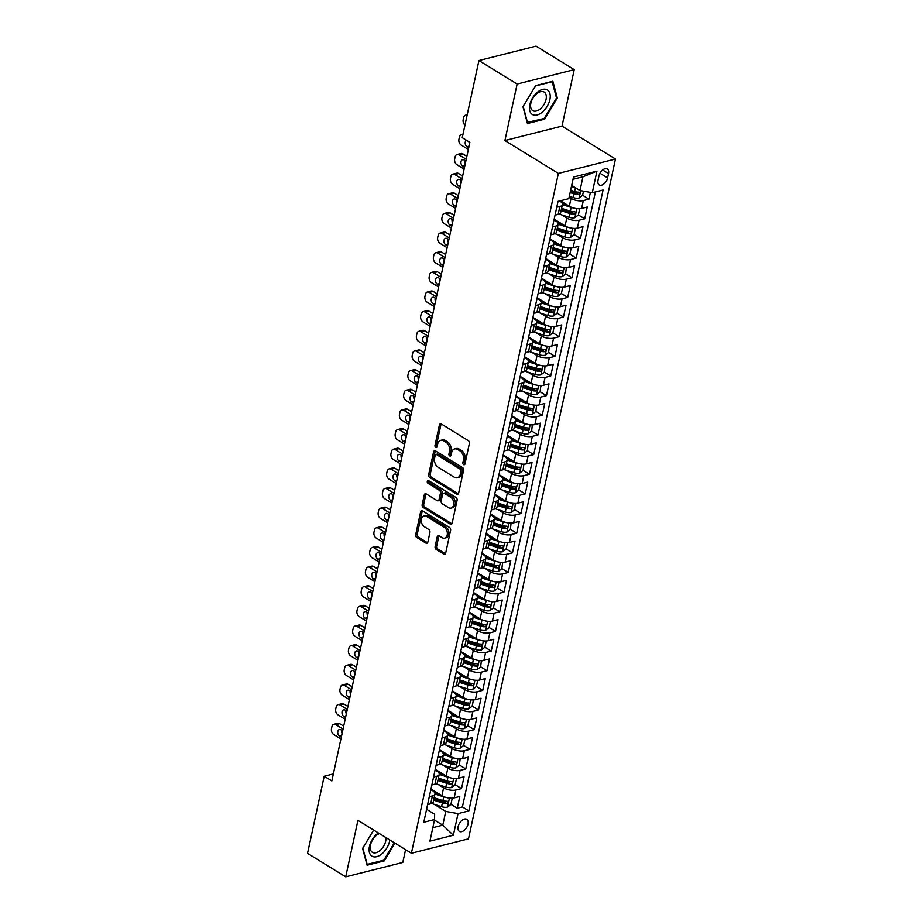 <?xml version="1.0" encoding="UTF-8"?>
<svg xmlns="http://www.w3.org/2000/svg" width="923" height="923" viewBox="0 0 923 923"><rect width="100%" height="100%" fill="white"/><g stroke="black" fill="none" stroke-linecap="round" stroke-linejoin="round"><path stroke-width="1.38" d="M463.611 464.638A1.523 1.061 -104.2 0 0 464.961 463.934L469.392 443.444A2.169 1.511 -104.2 0 0 468.307 440.594L441.321 423.992A2.169 1.511 -104.2 0 0 440.375 423.807A2.169 1.511 -104.2 0 0 439.406 424.995L434.975 445.486A1.523 1.061 -104.2 0 0 437.075 446.778L437.64 444.125A6.946 4.823 -104.2 0 1 440.744 440.34A6.946 4.823 -104.2 0 1 443.778 440.906L446.028 442.29A6.946 4.823 -104.2 0 1 449.489 451.416L448.913 454.07A1.523 1.061 -104.2 0 0 451.012 455.351L451.589 452.708A6.946 4.823 -104.2 0 1 454.681 448.913A6.946 4.823 -104.2 0 1 457.716 449.489L459.966 450.862A6.946 4.823 -104.2 0 1 463.438 459.989L462.861 462.642A1.523 1.061 -104.2 0 0 463.611 464.638M468.03 824.101A7.084 4.142 121.6 0 0 466.796 819.324A7.084 4.142 121.6 0 0 461.846 820.489A7.084 4.142 121.6 0 0 458.154 826.593A7.084 4.142 121.6 0 0 459.377 831.381A7.084 4.142 121.6 0 0 464.338 830.204A7.084 4.142 121.6 0 0 468.03 824.101M435.114 546.578A2.169 1.511 -104.2 0 0 436.198 549.427L443.767 554.088A2.169 1.511 -104.2 0 0 444.713 554.261A2.169 1.511 -104.2 0 0 445.682 553.085L450.609 530.321A2.169 1.511 -104.2 0 0 449.524 527.471L422.538 510.869A2.169 1.511 -104.2 0 0 421.58 510.696A2.169 1.511 -104.2 0 0 420.623 511.873L415.696 534.636A2.169 1.511 -104.2 0 0 416.781 537.486L425.93 543.116A2.169 1.511 -104.2 0 0 426.876 543.289A2.169 1.511 -104.2 0 0 427.845 542.113L429.945 532.363A2.169 1.511 -104.2 0 0 428.86 529.514L424.326 526.721A5.815 4.038 -104.2 0 1 421.28 520.791A5.815 4.038 -104.2 0 1 424.026 515.934A5.815 4.038 -104.2 0 1 426.564 516.407L444.332 527.345A5.815 4.038 -104.2 0 1 447.367 533.275A5.815 4.038 -104.2 0 1 444.632 538.132A5.815 4.038 -104.2 0 1 442.094 537.659L439.14 535.836A2.169 1.511 -104.2 0 0 438.183 535.663A2.169 1.511 -104.2 0 0 437.214 536.84L435.114 546.578L436.66 546.197A2.169 1.511 -104.2 0 0 437.744 549.047L445.313 553.696A2.169 1.511 -104.2 0 0 445.405 553.754M357.928 820.362L345.71 876.85L307.532 853.36L324.204 776.243L331.842 780.939L469.899 142.373L462.261 137.677L478.933 60.549L517.122 84.051L504.916 140.538L558.369 173.42L411.393 853.256L357.928 820.362M456.735 494.105A2.169 1.511 -104.2 0 0 457.681 494.29A2.169 1.511 -104.2 0 0 458.65 493.101L463.577 470.349A2.169 1.511 -104.2 0 0 462.492 467.5L435.506 450.897A2.169 1.511 -104.2 0 0 434.548 450.712A2.169 1.511 -104.2 0 0 433.591 451.901L428.664 474.653A2.169 1.511 -104.2 0 0 429.749 477.503L456.735 494.105L458.281 493.724A2.169 1.511 -104.2 0 0 458.373 493.77M457.093 500.335L452.166 523.099A2.169 1.511 -104.2 0 1 451.197 524.276A2.169 1.511 -104.2 0 1 450.251 524.102L423.265 507.5A2.169 1.511 -104.2 0 1 422.18 504.65L424.292 494.901A2.169 1.511 -104.2 0 1 425.249 493.724A2.169 1.511 -104.2 0 1 426.207 493.897L437.144 500.635A2.169 1.511 -104.2 0 0 438.102 500.808A2.169 1.511 -104.2 0 0 439.06 499.631L440.456 493.17A2.169 1.511 -104.2 0 0 439.383 490.321L427.984 483.306A1.523 1.061 -104.2 0 1 428.572 480.606L456.008 497.485A2.169 1.511 -104.2 0 1 457.093 500.335M450.92 804.348L457.254 808.248L459.804 796.468L454.174 797.887L455.87 790.019A8.849 3.692 -167.8 0 1 443.594 787.827L438.437 784.654M455.166 784.7L461.5 788.6L464.05 776.82L458.419 778.239L460.116 770.37A8.849 3.692 -167.8 0 1 447.84 768.178L442.694 765.005M459.412 765.052L465.757 768.951L468.307 757.172L462.665 758.591L464.373 750.734A8.849 3.692 -167.8 0 1 452.085 748.53L446.94 745.357M463.658 745.403L470.003 749.303L472.553 737.523L466.923 738.942L468.619 731.085A8.849 3.692 -167.8 0 1 456.331 728.882L451.185 725.709M467.915 725.755L474.249 729.655L476.799 717.875L471.168 719.294L472.864 711.437A8.849 3.692 -167.8 0 1 460.577 709.233L455.431 706.06M472.161 706.107L478.495 710.006L481.045 698.226L475.414 699.646L477.11 691.789A8.849 3.692 -167.8 0 1 464.834 689.585L459.677 686.412M476.406 686.458L482.741 690.358L485.29 678.578L479.66 679.997L481.356 672.14A8.849 3.692 -167.8 0 1 469.08 669.936L463.934 666.764M480.652 666.81L486.998 670.709L489.548 658.93L483.906 660.349L485.613 652.492A8.849 3.692 -167.8 0 1 473.326 650.288L468.18 647.115M484.898 647.161L491.244 651.061L493.793 639.281L488.163 640.7L489.859 632.843A8.849 3.692 -167.8 0 1 477.572 630.64L472.426 627.467M489.155 627.513L495.489 631.413L498.039 619.633L492.409 621.052L494.105 613.195A8.849 3.692 -167.8 0 1 481.818 610.991L476.672 607.819M493.401 607.865L499.735 611.764L502.285 599.985L496.655 601.404L498.351 593.547A8.849 3.692 -167.8 0 1 486.075 591.343L480.918 588.17M497.647 588.216L503.981 592.116L506.531 580.336L500.901 581.755L502.597 573.898A8.849 3.692 -167.8 0 1 490.321 571.695L485.175 568.522M501.893 568.58L508.238 572.479L510.788 560.688L505.146 562.107L506.854 554.25A8.849 3.692 -167.8 0 1 494.566 552.046L489.421 548.873M506.139 548.931L512.484 552.831L515.034 541.04L509.404 542.459L511.1 534.602A8.849 3.692 -167.8 0 1 498.812 532.398L493.667 529.225M510.396 529.283L516.73 533.182L519.28 521.391L513.649 522.81L515.346 514.953A8.849 3.692 -167.8 0 1 503.058 512.75L497.912 509.577M514.642 509.634L520.976 513.534L523.526 501.743L517.895 503.162L519.591 495.305A8.849 3.692 -167.8 0 1 507.315 493.101L502.158 489.928M518.888 489.986L525.222 493.886L527.771 482.094L522.141 483.514L523.837 475.657A8.849 3.692 -167.8 0 1 511.561 473.453L506.404 470.28M523.133 470.338L529.479 474.237L532.029 462.446L526.387 463.865L528.094 456.008A8.849 3.692 -167.8 0 1 515.807 453.804L510.661 450.632M527.379 450.689L533.725 454.589L536.275 442.798L530.644 444.217L532.34 436.36A8.849 3.692 -167.8 0 1 520.053 434.156L514.907 430.983M531.636 431.041L537.971 434.941L540.52 423.149L534.89 424.568L536.586 416.711A8.849 3.692 -167.8 0 1 524.299 414.508L519.153 411.335M535.882 411.393L542.216 415.292L544.766 403.501L539.136 404.92L540.832 397.063A8.849 3.692 -167.8 0 1 528.556 394.859L523.399 391.687M540.128 391.744L546.462 395.644L549.012 383.853L543.382 385.272L545.078 377.415A8.849 3.692 -167.8 0 1 532.802 375.211L527.644 372.038M544.374 372.096L550.719 375.996L553.269 364.204L547.627 365.623L549.335 357.766A8.849 3.692 -167.8 0 1 537.048 355.563L531.902 352.39M548.62 352.448L554.965 356.347L557.515 344.556L551.885 345.975L553.581 338.118A8.849 3.692 -167.8 0 1 541.293 335.914L536.148 332.741M552.877 332.799L559.211 336.699L561.761 324.908L556.131 326.327L557.827 318.47A8.849 3.692 -167.8 0 1 545.539 316.266L540.393 313.093M557.123 313.151L563.457 317.05L566.007 305.259L560.376 306.678L562.072 298.821A8.849 3.692 -167.8 0 1 549.796 296.618L544.639 293.445M561.369 293.502L567.703 297.402L570.252 285.611L564.622 287.03L566.318 279.173A8.849 3.692 -167.8 0 1 554.042 276.969L548.885 273.808M565.614 273.854L571.96 277.754L574.51 265.962L568.868 267.382L570.576 259.525A8.849 3.692 -167.8 0 1 558.288 257.321L553.142 254.16M569.86 254.206L576.206 258.105L578.756 246.314L573.125 247.733L574.821 239.876A8.849 3.692 -167.8 0 1 562.534 237.673L557.388 234.511M574.118 234.557L580.452 238.457L583.001 226.666L577.371 228.085L579.067 220.228A8.849 3.692 -167.8 0 1 566.78 218.024L561.634 214.863M578.363 214.909L584.697 218.809L587.247 207.017L581.617 208.436A8.849 3.692 -167.8 0 1 569.329 206.233L560.446 200.764M454.174 797.887A8.849 3.692 12.2 0 1 441.886 795.684L430.983 788.969M458.419 778.239A8.849 3.692 12.2 0 1 446.144 776.035L435.229 769.321M462.665 758.591A8.849 3.692 12.2 0 1 450.389 756.387L439.475 749.672M466.923 738.942A8.849 3.692 12.2 0 1 454.635 736.739L443.721 730.024M471.168 719.294A8.849 3.692 12.2 0 1 458.881 717.09L447.967 710.375M475.414 699.646A8.849 3.692 12.2 0 1 463.127 697.442L452.224 690.727M479.66 679.997A8.849 3.692 12.2 0 1 467.384 677.794L456.47 671.079M483.906 660.349A8.849 3.692 12.2 0 1 471.63 658.145L460.715 651.43M488.163 640.7A8.849 3.692 12.2 0 1 475.876 638.497L464.961 631.782M492.409 621.052A8.849 3.692 12.2 0 1 480.122 618.848L469.207 612.134M496.655 601.404A8.849 3.692 12.2 0 1 484.367 599.2L473.464 592.485M500.901 581.755A8.849 3.692 12.2 0 1 488.625 579.552L477.71 572.837M505.146 562.107A8.849 3.692 12.2 0 1 492.87 559.903L481.956 553.189M509.404 542.459A8.849 3.692 12.2 0 1 497.116 540.255L486.202 533.54M513.649 522.81A8.849 3.692 12.2 0 1 501.362 520.607L490.448 513.892M517.895 503.162A8.849 3.692 12.2 0 1 505.608 500.958L494.705 494.243M522.141 483.514A8.849 3.692 12.2 0 1 509.865 481.31L498.951 474.595M526.387 463.865A8.849 3.692 12.2 0 1 514.111 461.662L503.197 454.947M530.644 444.217A8.849 3.692 12.2 0 1 518.357 442.013L507.442 435.298M534.89 424.568A8.849 3.692 12.2 0 1 522.603 422.365L511.688 415.65M539.136 404.92A8.849 3.692 12.2 0 1 526.848 402.716L515.945 396.002M543.382 385.272A8.849 3.692 12.2 0 1 531.106 383.068L520.191 376.353M547.627 365.623A8.849 3.692 12.2 0 1 535.352 363.42L524.437 356.705M551.885 345.975A8.849 3.692 12.2 0 1 539.597 343.771L528.683 337.057M556.131 326.327A8.849 3.692 12.2 0 1 543.843 324.123L532.929 317.408M560.376 306.678A8.849 3.692 12.2 0 1 548.089 304.475L537.186 297.76M564.622 287.03A8.849 3.692 12.2 0 1 552.346 284.826L541.432 278.111M568.868 267.382A8.849 3.692 12.2 0 1 556.592 265.178L545.678 258.463M573.125 247.733A8.849 3.692 12.2 0 1 560.838 245.53L549.923 238.815M577.371 228.085A8.849 3.692 12.2 0 1 565.084 225.881L554.169 219.178M598.958 176.005L598.023 180.331A6.853 4.015 121.6 0 0 599.212 184.958A6.853 4.015 121.6 0 0 604.023 183.827A6.853 4.015 121.6 0 0 607.599 177.908L608.534 173.593A6.853 4.015 121.6 0 0 607.334 168.955A6.853 4.015 121.6 0 0 602.534 170.086A6.853 4.015 121.6 0 0 598.958 176.005M558.369 173.42L615.468 159.021L468.492 838.845L411.393 853.256M457.254 808.248L462.423 806.944L468.838 810.89L603.077 190.011L592.278 192.734L580.002 190.53L571.683 185.419M468.838 810.89L458.039 813.625L453.366 835.234L429.91 841.153L434.583 819.532L423.784 822.266L558.023 201.376L568.822 198.653L573.495 177.043L596.95 171.124L592.278 192.734M430.845 789.615L432.483 790.63A8.849 3.692 -167.8 0 1 434.952 794.057A8.849 3.692 -167.8 0 1 432.414 795.938L429.299 796.722M435.091 769.967L436.729 770.982A8.849 3.692 -167.8 0 1 439.21 774.409A8.849 3.692 -167.8 0 1 436.66 776.289L433.545 777.074M439.336 750.318L440.975 751.334A8.849 3.692 -167.8 0 1 443.455 754.76A8.849 3.692 -167.8 0 1 440.917 756.641L437.802 757.425M443.582 730.67L445.221 731.685A8.849 3.692 -167.8 0 1 447.701 735.112A8.849 3.692 -167.8 0 1 445.163 736.992L442.048 737.777M447.828 711.022L449.466 712.037A8.849 3.692 -167.8 0 1 451.947 715.463A8.849 3.692 -167.8 0 1 449.409 717.344L446.294 718.129M452.074 691.373L453.724 692.388A8.849 3.692 -167.8 0 1 456.193 695.815A8.849 3.692 -167.8 0 1 453.654 697.696L450.539 698.492M456.331 671.725L457.97 672.74A8.849 3.692 -167.8 0 1 460.45 676.167A8.849 3.692 -167.8 0 1 457.9 678.047L454.785 678.843M460.577 652.076L462.215 653.092A8.849 3.692 -167.8 0 1 464.696 656.518A8.849 3.692 -167.8 0 1 462.158 658.399L459.043 659.195M464.823 632.428L466.461 633.443A8.849 3.692 -167.8 0 1 468.942 636.87A8.849 3.692 -167.8 0 1 466.403 638.751L463.288 639.547M469.069 612.78L470.707 613.795A8.849 3.692 -167.8 0 1 473.187 617.222A8.849 3.692 -167.8 0 1 470.649 619.102L467.534 619.898M473.314 593.131L474.964 594.147A8.849 3.692 -167.8 0 1 477.433 597.573A8.849 3.692 -167.8 0 1 474.895 599.465L471.78 600.25M477.572 573.483L479.21 574.498A8.849 3.692 -167.8 0 1 481.691 577.925A8.849 3.692 -167.8 0 1 479.141 579.817L476.026 580.602M481.818 553.835L483.456 554.85A8.849 3.692 -167.8 0 1 485.936 558.277A8.849 3.692 -167.8 0 1 483.398 560.169L480.283 560.953M486.063 534.186L487.702 535.202A8.849 3.692 -167.8 0 1 490.182 538.628A8.849 3.692 -167.8 0 1 487.644 540.52L484.529 541.305M490.309 514.538L491.947 515.553A8.849 3.692 -167.8 0 1 494.428 518.98A8.849 3.692 -167.8 0 1 491.89 520.872L488.775 521.657M494.555 494.89L496.205 495.905A8.849 3.692 -167.8 0 1 498.674 499.331A8.849 3.692 -167.8 0 1 496.136 501.224L493.02 502.008M498.812 475.241L500.451 476.256A8.849 3.692 -167.8 0 1 502.931 479.683A8.849 3.692 -167.8 0 1 500.381 481.575L497.266 482.36M503.058 455.593L504.696 456.608A8.849 3.692 -167.8 0 1 507.177 460.035A8.849 3.692 -167.8 0 1 504.639 461.927L501.524 462.711M507.304 435.944L508.942 436.96A8.849 3.692 -167.8 0 1 511.423 440.386A8.849 3.692 -167.8 0 1 508.885 442.279L505.769 443.063M511.55 416.296L513.188 417.311A8.849 3.692 -167.8 0 1 515.669 420.738A8.849 3.692 -167.8 0 1 513.13 422.63L510.015 423.415M515.795 396.648L517.445 397.663A8.849 3.692 -167.8 0 1 519.914 401.09A8.849 3.692 -167.8 0 1 517.376 402.982L514.261 403.766M520.053 377.011L521.691 378.015A8.849 3.692 -167.8 0 1 524.16 381.441A8.849 3.692 -167.8 0 1 521.622 383.333L518.507 384.118M524.299 357.363L525.937 358.366A8.849 3.692 -167.8 0 1 528.418 361.793A8.849 3.692 -167.8 0 1 525.879 363.685L522.764 364.47M528.544 337.714L530.183 338.718A8.849 3.692 -167.8 0 1 532.663 342.145A8.849 3.692 -167.8 0 1 530.125 344.037L527.01 344.821M532.79 318.066L534.429 319.07A8.849 3.692 -167.8 0 1 536.909 322.496A8.849 3.692 -167.8 0 1 534.371 324.388L531.256 325.173M537.036 298.417L538.686 299.421A8.849 3.692 -167.8 0 1 541.155 302.848A8.849 3.692 -167.8 0 1 538.617 304.74L535.502 305.525M541.293 278.769L542.932 279.773A8.849 3.692 -167.8 0 1 545.401 283.199A8.849 3.692 -167.8 0 1 542.862 285.092L539.747 285.876M545.539 259.121L547.177 260.124A8.849 3.692 -167.8 0 1 549.658 263.551A8.849 3.692 -167.8 0 1 547.12 265.443L544.005 266.228M549.785 239.472L551.423 240.476A8.849 3.692 -167.8 0 1 553.904 243.903A8.849 3.692 -167.8 0 1 551.366 245.795L548.25 246.579M554.031 219.824L555.669 220.828A8.849 3.692 -167.8 0 1 558.15 224.254A8.849 3.692 -167.8 0 1 555.611 226.147L552.496 226.931M582.609 195.261L588.943 199.16L583.313 200.579A8.849 3.692 -167.8 0 1 571.037 198.376L569.133 197.21M559.603 200.983L559.926 201.179A8.849 3.692 -167.8 0 1 562.395 204.606A8.849 3.692 -167.8 0 1 559.857 206.498L556.742 207.283M573.275 207.929A5.861 2.446 -167.8 0 1 571.152 207.421L562.407 204.594L560.699 212.463A8.849 3.692 -167.8 0 1 558.161 214.355L555.046 215.14M427.603 804.591L430.718 803.806A8.849 3.692 12.2 0 0 433.256 801.914L434.952 794.057L443.709 796.872A5.861 2.446 -167.8 0 0 445.832 797.368M431.849 784.942L434.964 784.158A8.849 3.692 12.2 0 0 437.502 782.266L439.21 774.409L447.955 777.224A5.861 2.446 -167.8 0 0 450.078 777.72M436.094 765.294L439.21 764.509A8.849 3.692 12.2 0 0 441.748 762.617L443.455 754.76M440.352 745.646L443.455 744.861A8.849 3.692 12.2 0 0 446.005 742.969L447.701 735.112L456.458 737.927A5.861 2.446 -167.8 0 0 458.581 738.423M444.598 725.997L447.713 725.213A8.849 3.692 12.2 0 0 450.251 723.32L451.947 715.463L460.704 718.279A5.861 2.446 -167.8 0 0 462.827 718.775M448.843 706.349L451.958 705.564A8.849 3.692 12.2 0 0 454.497 703.672L456.193 695.815L464.95 698.63A5.861 2.446 -167.8 0 0 467.073 699.126M453.089 686.7L456.204 685.916A8.849 3.692 12.2 0 0 458.743 684.024L460.45 676.167L469.196 678.982A5.861 2.446 -167.8 0 0 471.318 679.478M457.335 667.052L460.45 666.268A8.849 3.692 12.2 0 0 462.988 664.375L464.696 656.518M461.592 647.404L464.696 646.619A8.849 3.692 12.2 0 0 467.246 644.727L468.942 636.87L477.699 639.685A5.861 2.446 -167.8 0 0 479.822 640.181M465.838 627.755L468.953 626.971A8.849 3.692 12.2 0 0 471.491 625.079L473.187 617.222L481.944 620.037A5.861 2.446 -167.8 0 0 484.067 620.533M470.084 608.107L473.199 607.322A8.849 3.692 12.2 0 0 475.737 605.43L477.433 597.573L486.19 600.388A5.861 2.446 -167.8 0 0 488.313 600.885M474.33 588.459L477.445 587.674A8.849 3.692 12.2 0 0 479.983 585.782L481.691 577.925L490.436 580.74A5.861 2.446 -167.8 0 0 492.559 581.236M478.576 568.81L481.691 568.026A8.849 3.692 12.2 0 0 484.229 566.134L485.936 558.277M482.833 549.162L485.936 548.377A8.849 3.692 12.2 0 0 488.486 546.485L490.182 538.628L498.939 541.443A5.861 2.446 -167.8 0 0 501.062 541.939M487.079 529.514L490.194 528.729A8.849 3.692 12.2 0 0 492.732 526.837L494.428 518.98L503.185 521.795A5.861 2.446 -167.8 0 0 505.308 522.291M491.324 509.865L494.44 509.081A8.849 3.692 12.2 0 0 496.978 507.189L498.674 499.331M495.57 490.217L498.685 489.432A8.849 3.692 12.2 0 0 501.224 487.54L502.931 479.683L511.677 482.498A5.861 2.446 -167.8 0 0 513.799 482.994M499.816 470.568L502.931 469.784A8.849 3.692 12.2 0 0 505.469 467.892L507.177 460.035M504.073 450.92L507.177 450.136A8.849 3.692 12.2 0 0 509.727 448.243L511.423 440.386L520.18 443.202A5.861 2.446 -167.8 0 0 522.303 443.698M508.319 431.272L511.434 430.487A8.849 3.692 12.2 0 0 513.973 428.595L515.669 420.738L524.426 423.553A5.861 2.446 -167.8 0 0 526.548 424.061M512.565 411.623L515.68 410.839A8.849 3.692 12.2 0 0 518.218 408.947L519.914 401.09L528.671 403.905A5.861 2.446 -167.8 0 0 530.794 404.412M516.811 391.975L519.926 391.19A8.849 3.692 12.2 0 0 522.464 389.298L524.16 381.441L532.917 384.256A5.861 2.446 -167.8 0 0 535.04 384.764M521.057 372.327L524.172 371.542A8.849 3.692 12.2 0 0 526.71 369.65L528.418 361.793M525.314 352.678L528.418 351.894A8.849 3.692 12.2 0 0 530.967 350.002L532.663 342.145L541.42 344.96A5.861 2.446 -167.8 0 0 543.543 345.467M529.56 333.03L532.675 332.245A8.849 3.692 12.2 0 0 535.213 330.353L536.909 322.496L545.666 325.311A5.861 2.446 -167.8 0 0 547.789 325.819M533.806 313.382L536.921 312.597A8.849 3.692 12.2 0 0 539.459 310.705L541.155 302.848L549.912 305.663A5.861 2.446 -167.8 0 0 552.035 306.171M538.051 293.733L541.166 292.949A8.849 3.692 12.2 0 0 543.705 291.057L545.401 283.199M542.297 274.085L545.412 273.3A8.849 3.692 12.2 0 0 547.95 271.408L549.658 263.551M546.554 254.436L549.658 253.652A8.849 3.692 12.2 0 0 552.208 251.76L553.904 243.903L562.661 246.718A5.861 2.446 -167.8 0 0 564.784 247.226M550.8 234.788L553.915 234.004A8.849 3.692 12.2 0 0 556.454 232.111L558.15 224.254L566.907 227.07A5.861 2.446 -167.8 0 0 569.029 227.577M584.697 218.809L579.067 220.228M580.452 238.457L574.821 239.876M576.206 258.105L570.576 259.525M571.96 277.754L566.318 279.173M567.703 297.402L562.072 298.821M563.457 317.05L557.827 318.47M559.211 336.699L553.581 338.118M554.965 356.347L549.335 357.766M550.719 375.996L545.078 377.415M546.462 395.644L540.832 397.063M542.216 415.292L536.586 416.711M537.971 434.941L532.34 436.36M533.725 454.589L528.094 456.008M529.479 474.237L523.837 475.657M525.222 493.886L519.591 495.305M520.976 513.534L515.346 514.953M516.73 533.182L511.1 534.602M512.484 552.831L506.854 554.25M508.238 572.479L502.597 573.898M503.981 592.116L498.351 593.547M499.735 611.764L494.105 613.195M495.489 631.413L489.859 632.843M491.244 651.061L485.613 652.492M486.998 670.709L481.356 672.14M482.741 690.358L477.11 691.789M478.495 710.006L472.864 711.437M474.249 729.655L468.619 731.085M470.003 749.303L464.373 750.734M465.757 768.951L460.116 770.37M461.5 788.6L455.87 790.019M462.423 806.944L595.393 191.949M588.943 199.16L590.408 192.399M434.468 820.062L442.786 825.174L445.763 811.421L434.191 804.302M580.002 190.53L582.967 176.778L573.01 179.293M504.916 140.538L562.015 126.128L574.221 69.64L517.122 84.051M574.221 69.64L536.032 46.15L478.933 60.549M345.71 876.85L402.809 862.451L405.578 849.679M562.015 126.128L615.468 159.021M333.353 773.924L324.204 776.243M432.818 827.689L442.786 825.174L453.366 835.234M426.588 809.263L434.641 814.224L434.583 819.532M445.763 811.421L458.039 813.625M582.967 176.778L596.95 171.124M522.96 106.722L527.46 123.52L544.651 119.182L557.342 98.046L552.854 81.259L535.652 85.597L522.96 106.722M373.653 830.031L362.589 848.445L367.089 865.232L384.28 860.894L394.952 843.137M556.361 97.446L557.342 98.046M543.705 118.594L544.651 119.182M383.333 860.317L384.28 860.894M464.927 464.061A1.523 1.061 -104.2 0 1 464.407 462.25L464.973 459.596A6.946 4.823 -104.2 0 0 461.512 450.482L459.966 450.862M454.681 448.913L456.227 448.532A6.946 4.823 -104.2 0 1 459.262 449.097L461.512 450.482M440.744 440.34L442.29 439.948A6.946 4.823 -104.2 0 1 445.324 440.513L447.563 441.898A6.946 4.823 -104.2 0 1 451.035 451.024L450.459 453.678A1.523 1.061 -104.2 0 0 450.978 455.489M441.217 423.934A2.169 1.511 -104.2 0 0 440.94 424.603L436.51 445.094A1.523 1.061 -104.2 0 0 437.041 446.905M435.402 450.839A2.169 1.511 -104.2 0 0 435.125 451.509L430.21 474.272A2.169 1.511 -104.2 0 0 431.295 477.122L458.281 493.724M461.015 471.18A1.523 1.061 -104.2 0 0 460.254 469.184L436.567 454.612A1.523 1.061 -104.2 0 0 435.229 455.316L434.618 458.108A6.946 4.823 -104.2 0 0 438.079 467.234L454.278 477.191A6.946 4.823 -104.2 0 0 457.312 477.756A6.946 4.823 -104.2 0 0 460.404 473.972L461.015 471.18L462.561 470.788A1.523 1.061 -104.2 0 0 461.8 468.792L460.254 469.184M435.898 454.485L437.444 454.093A1.523 1.061 -104.2 0 1 438.113 454.22L461.8 468.792M457.312 477.756L458.858 477.376A6.946 4.823 -104.2 0 0 461.95 473.58L460.404 473.972M462.561 470.788L461.95 473.58M426.103 493.84A2.169 1.511 -104.2 0 0 425.826 494.52L423.726 504.258A2.169 1.511 -104.2 0 0 424.811 507.108L451.797 523.71A2.169 1.511 -104.2 0 0 451.889 523.768M438.102 500.808L439.636 500.416A2.169 1.511 -104.2 0 0 440.606 499.239L442.002 492.778A2.169 1.511 -104.2 0 0 440.917 489.928L429.53 482.914L427.984 483.306M428.814 480.756A1.523 1.061 -104.2 0 0 429.53 482.914M448.509 507.615A5.815 4.038 -104.2 0 0 451.047 508.1A5.815 4.038 -104.2 0 0 453.781 503.243A5.815 4.038 -104.2 0 0 450.736 497.301L444.482 493.447A2.169 1.511 -104.2 0 0 443.525 493.274A2.169 1.511 -104.2 0 0 442.555 494.463L441.159 500.924A2.169 1.511 -104.2 0 0 442.244 503.773L448.509 507.615M451.047 508.1L452.582 507.708A5.815 4.038 -104.2 0 0 455.327 502.85A5.815 4.038 -104.2 0 0 452.282 496.909L450.736 497.301M443.525 493.274L445.071 492.882A2.169 1.511 -104.2 0 1 446.017 493.067L452.282 496.909M439.036 535.778A2.169 1.511 -104.2 0 0 438.76 536.448L436.66 546.197M444.632 538.132L446.178 537.74A5.815 4.038 -104.2 0 0 448.913 532.883A5.815 4.038 -104.2 0 0 445.867 526.952L444.332 527.345M424.026 515.934L425.572 515.542A5.815 4.038 -104.2 0 1 428.099 516.015L445.867 526.952M422.434 510.811A2.169 1.511 -104.2 0 0 422.157 511.492L417.242 534.244A2.169 1.511 -104.2 0 0 418.327 537.094L427.464 542.724A2.169 1.511 -104.2 0 0 427.568 542.782M575.617 187.842A5.861 2.446 -167.8 0 1 575.398 187.773L571.452 186.504M583.498 191.165L582.598 195.33L579.079 198.064A5.861 2.446 -167.8 0 1 573.275 197.603L569.329 196.322M570.137 192.584L574.083 193.865A5.861 2.446 12.2 0 0 578.548 194.511C580.152 193.576 580.325 192.792 579.056 192.157A5.861 2.446 -167.8 0 1 574.591 191.511L570.645 190.23M578.548 194.511L576.344 193.161A2.988 1.246 -167.8 0 1 574.983 192.861L570.391 191.384M467.096 115.34A4.43 3.069 -104.2 0 0 465.584 115.19A4.43 3.069 -104.2 0 0 463.611 117.602L463.184 119.575A4.43 3.069 -104.2 0 0 464.984 125.09M549.877 99.672A14.376 8.422 121.6 0 0 542.609 89.427A14.376 8.422 121.6 0 0 529.814 104.726A14.376 8.422 121.6 0 0 537.082 114.971A14.376 8.422 121.6 0 0 549.877 99.672M546.047 99.43A10.891 6.38 121.6 0 0 544.155 92.069A10.891 6.38 121.6 0 0 536.54 93.869A10.891 6.38 121.6 0 0 530.863 103.261A10.891 6.38 121.6 0 0 532.744 110.622A10.891 6.38 121.6 0 0 540.37 108.822A10.891 6.38 121.6 0 0 546.047 99.43M527.541 122.667L523.191 106.399L535.49 85.931L552.15 81.732L556.511 98L544.201 118.467L527.171 122.436M378.395 832.95A14.376 8.422 121.6 0 0 369.685 845.48A14.376 8.422 121.6 0 0 372.073 856.244A14.376 8.422 121.6 0 0 382.676 853.21A14.376 8.422 121.6 0 0 389.76 839.942M379.468 833.607A10.891 6.38 121.6 0 0 371.15 842.78A10.891 6.38 121.6 0 0 372.384 852.333A10.891 6.38 121.6 0 0 372.477 852.39A10.891 6.38 121.6 0 0 381.534 849.056A10.891 6.38 121.6 0 0 385.906 837.576M394.317 842.745L383.841 860.19L367.181 864.39L362.82 848.122L373.677 830.054M566.953 204.779L562.119 203.21M579.079 208.748L579.621 209.083L578.352 214.978L574.833 217.713A5.861 2.446 -167.8 0 1 569.029 217.251L559.107 214.044M468.365 149.468L461.142 145.026A4.43 3.069 -104.2 0 1 458.939 139.223L459.366 137.25A4.43 3.069 -104.2 0 1 461.338 134.839L462.965 134.435M579.621 209.083L578.883 208.748M469.034 141.83A3.542 2.457 -104.2 0 0 469.53 144.092M561.08 210.686L569.837 213.513A5.861 2.446 12.2 0 0 574.291 214.159C575.906 213.225 576.079 212.44 574.81 211.805A5.861 2.446 -167.8 0 1 570.345 211.159L561.599 208.333M574.291 214.159L572.098 212.809A2.988 1.246 -167.8 0 1 570.737 212.509L561.346 209.475M466.427 140.227A3.542 2.457 -104.2 0 0 465.192 143.342A3.542 2.457 -104.2 0 0 467.026 146.642L468.746 147.703M462.85 134.989A4.43 3.069 -104.2 0 0 461.338 134.839M562.707 224.427L557.873 222.858M466.876 156.345L462.885 153.876A4.43 3.069 75.8 0 0 460.946 153.518L457.093 154.487A4.43 3.069 -104.2 0 0 455.12 156.898L454.693 158.871A4.43 3.069 -104.2 0 0 456.897 164.675L464.119 169.117M457.093 154.487A4.43 3.069 -104.2 0 1 459.019 154.856L466.242 159.298M574.833 228.396L575.375 228.731L574.094 234.615L570.587 237.361A5.861 2.446 -167.8 0 1 564.784 236.899L554.861 233.692M575.375 228.731L574.637 228.396M464.915 160.487A3.542 2.457 -104.2 0 0 465.284 163.74M556.834 230.335L565.591 233.161A5.861 2.446 12.2 0 0 570.045 233.807C571.66 232.873 571.822 232.088 570.552 231.454A5.861 2.446 -167.8 0 1 566.099 230.808L557.342 227.981M570.045 233.807L567.853 232.458A2.988 1.246 -167.8 0 1 566.491 232.158L557.1 229.123M465.861 161.064L464.142 160.002A3.542 2.457 -104.2 0 0 462.596 159.714A3.542 2.457 -104.2 0 0 460.923 162.679A3.542 2.457 -104.2 0 0 462.781 166.29L464.5 167.351M558.461 244.076L553.627 242.507M462.631 175.993L458.627 173.524A4.43 3.069 75.8 0 0 456.7 173.166L452.847 174.135A4.43 3.069 -104.2 0 0 450.874 176.547L450.447 178.52A4.43 3.069 -104.2 0 0 452.651 184.323L459.873 188.765M452.847 174.135A4.43 3.069 -104.2 0 1 454.774 174.505L461.996 178.947M570.587 248.045L571.129 248.379L569.849 254.263L566.341 257.009A5.861 2.446 -167.8 0 1 560.538 256.548L550.616 253.34M571.129 248.379L570.379 248.045M460.669 180.135A3.542 2.457 -104.2 0 0 461.039 183.389M552.589 249.983L561.346 252.81A5.861 2.446 12.2 0 0 565.799 253.456C567.414 252.521 567.576 251.737 566.307 251.102A5.861 2.446 -167.8 0 1 561.853 250.456L553.096 247.629M565.799 253.456L563.607 252.106A2.988 1.246 -167.8 0 1 562.245 251.806L552.854 248.772M461.615 180.712L459.885 179.65A3.542 2.457 -104.2 0 0 458.35 179.362A3.542 2.457 -104.2 0 0 456.677 182.327A3.542 2.457 -104.2 0 0 458.535 185.938L460.254 187M560.526 266.874A5.861 2.446 -167.8 0 1 558.403 266.366L549.658 263.54M554.215 263.724L549.37 262.155M458.385 195.641L454.381 193.172A4.43 3.069 75.8 0 0 452.455 192.815L448.59 193.784A4.43 3.069 -104.2 0 0 446.617 196.195L446.201 198.168A4.43 3.069 -104.2 0 0 448.405 203.971L455.627 208.413M448.59 193.784A4.43 3.069 -104.2 0 1 450.528 194.153L457.75 198.595M566.341 267.693L565.603 273.912L562.095 276.658A5.861 2.446 -167.8 0 1 556.281 276.196L546.358 272.989M566.872 268.028L566.134 267.693M456.424 199.783A3.542 2.457 -104.2 0 0 456.781 203.037M548.343 269.631L557.088 272.458A5.861 2.446 12.2 0 0 561.553 273.104C563.157 272.17 563.33 271.385 562.061 270.751A5.861 2.446 -167.8 0 1 557.607 270.104L548.85 267.278M561.553 273.104L559.35 271.754A2.988 1.246 -167.8 0 1 557.988 271.454L548.597 268.42M457.37 200.36L455.639 199.299A3.542 2.457 -104.2 0 0 454.093 199.01A3.542 2.457 -104.2 0 0 452.432 201.975A3.542 2.457 -104.2 0 0 454.278 205.587L456.008 206.648M556.281 286.522A5.861 2.446 -167.8 0 1 554.158 286.015L545.412 283.188M549.97 283.373L545.124 281.803M454.139 215.29L450.136 212.821A4.43 3.069 75.8 0 0 448.209 212.463L444.344 213.432A4.43 3.069 -104.2 0 0 442.371 215.844L441.944 217.816A4.43 3.069 -104.2 0 0 444.159 223.62L451.37 228.062M444.344 213.432A4.43 3.069 -104.2 0 1 446.282 213.801L453.493 218.243M562.084 287.341L562.626 287.676L561.357 293.56L557.838 296.306A5.861 2.446 -167.8 0 1 552.035 295.845L542.113 292.637M562.626 287.676L561.888 287.341M452.178 219.432A3.542 2.457 -104.2 0 0 452.535 222.685M544.097 289.28L552.842 292.106A5.861 2.446 12.2 0 0 557.307 292.753C558.911 291.818 559.084 291.033 557.815 290.399A5.861 2.446 -167.8 0 1 553.35 289.753L544.605 286.926M557.307 292.753L555.104 291.403A2.988 1.246 -167.8 0 1 553.742 291.103L544.351 288.068M453.112 220.009L451.393 218.947A3.542 2.457 -104.2 0 0 449.847 218.659A3.542 2.457 -104.2 0 0 448.174 221.624A3.542 2.457 -104.2 0 0 450.032 225.235L451.762 226.297M545.712 303.021L540.878 301.452M449.893 234.938L445.89 232.469A4.43 3.069 75.8 0 0 443.951 232.111L440.098 233.081A4.43 3.069 -104.2 0 0 438.125 235.492L437.698 237.465A4.43 3.069 -104.2 0 0 439.902 243.268L447.124 247.71M440.098 233.081A4.43 3.069 -104.2 0 1 442.025 233.45L449.247 237.892M557.838 306.99L558.38 307.324L557.111 313.209L553.592 315.954A5.861 2.446 -167.8 0 1 547.789 315.493L537.867 312.286M558.38 307.324L557.642 306.99M447.92 239.08A3.542 2.457 -104.2 0 0 448.29 242.334M539.84 308.928L548.597 311.755A5.861 2.446 12.2 0 0 553.062 312.401C554.665 311.466 554.838 310.682 553.569 310.047A5.861 2.446 -167.8 0 1 549.104 309.401L540.359 306.574M553.062 312.401L550.858 311.051A2.988 1.246 -167.8 0 1 549.497 310.751L540.105 307.717M448.866 239.657L447.147 238.596A3.542 2.457 -104.2 0 0 445.601 238.307A3.542 2.457 -104.2 0 0 443.928 241.272A3.542 2.457 -104.2 0 0 445.786 244.883L447.505 245.945M541.466 322.669L536.632 321.1M445.636 254.586L441.644 252.117A4.43 3.069 75.8 0 0 439.706 251.76L435.852 252.729A4.43 3.069 -104.2 0 0 433.879 255.14L433.452 257.113A4.43 3.069 -104.2 0 0 435.656 262.917L442.878 267.358M435.852 252.729A4.43 3.069 -104.2 0 1 437.779 253.098L445.001 257.54M553.592 326.638L554.135 326.973L552.854 332.857L549.347 335.603A5.861 2.446 -167.8 0 1 543.543 335.13L533.621 331.934M554.135 326.973L553.396 326.638M443.675 258.728A3.542 2.457 -104.2 0 0 444.044 261.982M535.594 328.576L544.351 331.403A5.861 2.446 12.2 0 0 548.804 332.049C550.42 331.115 550.581 330.33 549.312 329.684A5.861 2.446 -167.8 0 1 544.858 329.05L536.101 326.223M548.804 332.049L546.612 330.699A2.988 1.246 -167.8 0 1 545.251 330.399L535.859 327.365M444.621 259.305L442.902 258.244A3.542 2.457 -104.2 0 0 441.356 257.955A3.542 2.457 -104.2 0 0 439.683 260.921A3.542 2.457 -104.2 0 0 441.54 264.532L443.259 265.593M537.221 342.318L532.386 340.749M441.39 274.235L437.387 271.766A4.43 3.069 75.8 0 0 435.46 271.408L431.606 272.377A4.43 3.069 -104.2 0 0 429.633 274.789L429.207 276.762A4.43 3.069 -104.2 0 0 431.41 282.565L438.633 287.007M431.606 272.377A4.43 3.069 -104.2 0 1 433.533 272.747L440.756 277.188M549.347 346.287L548.608 352.505L545.101 355.251A5.861 2.446 -167.8 0 1 539.297 354.778L529.375 351.582M549.889 346.61L549.139 346.287M439.429 278.377A3.542 2.457 -104.2 0 0 439.798 281.63M531.348 348.225L540.105 351.052A5.861 2.446 12.2 0 0 544.558 351.698C546.174 350.763 546.335 349.979 545.066 349.332A5.861 2.446 -167.8 0 1 540.613 348.698L531.856 345.871M544.558 351.698L542.366 350.348A2.988 1.246 -167.8 0 1 541.005 350.048L531.613 347.013M440.375 278.954L438.656 277.892A3.542 2.457 -104.2 0 0 437.11 277.604A3.542 2.457 -104.2 0 0 435.437 280.569A3.542 2.457 -104.2 0 0 437.294 284.18L439.013 285.242M539.286 365.116A5.861 2.446 -167.8 0 1 537.163 364.608L528.418 361.781M532.975 361.966L528.129 360.397M437.144 293.883L433.141 291.414A4.43 3.069 75.8 0 0 431.214 291.057L427.349 292.026A4.43 3.069 -104.2 0 0 425.376 294.437L424.961 296.41A4.43 3.069 -104.2 0 0 427.164 302.213L434.387 306.655M427.349 292.026A4.43 3.069 -104.2 0 1 429.287 292.395L436.51 296.837M545.101 365.935L544.362 372.154L540.855 374.9A5.861 2.446 -167.8 0 1 535.04 374.426L525.118 371.231M545.631 366.258L544.893 365.935M435.183 298.025A3.542 2.457 -104.2 0 0 435.541 301.279M527.102 367.873L535.848 370.7A5.861 2.446 12.2 0 0 540.313 371.346C541.916 370.411 542.089 369.627 540.82 368.981A5.861 2.446 -167.8 0 1 536.367 368.346L527.61 365.508M540.313 371.346L538.109 369.996A2.988 1.246 -167.8 0 1 536.748 369.696L527.356 366.662M436.129 298.602L434.398 297.541A3.542 2.457 -104.2 0 0 432.852 297.252A3.542 2.457 -104.2 0 0 431.191 300.217A3.542 2.457 -104.2 0 0 433.037 303.829L434.768 304.89M528.729 381.603L523.883 380.045M432.899 313.532L428.895 311.063A4.43 3.069 75.8 0 0 426.968 310.705L423.103 311.674A4.43 3.069 -104.2 0 0 421.13 314.085L420.703 316.058A4.43 3.069 -104.2 0 0 422.919 321.862L430.13 326.304M423.103 311.674A4.43 3.069 -104.2 0 1 425.041 312.043L432.252 316.485M540.843 385.583L540.117 391.802L536.598 394.548A5.861 2.446 -167.8 0 1 530.794 394.075L520.872 390.879M541.386 385.906L540.647 385.583M430.937 317.674A3.542 2.457 -104.2 0 0 431.295 320.927M522.856 387.522L531.602 390.348A5.861 2.446 12.2 0 0 536.067 390.994C537.671 390.06 537.844 389.275 536.575 388.629A5.861 2.446 -167.8 0 1 532.11 387.995L523.364 385.156M536.067 390.994L533.863 389.644A2.988 1.246 -167.8 0 1 532.502 389.344L523.11 386.31M431.872 318.25L430.153 317.189A3.542 2.457 -104.2 0 0 428.607 316.901A3.542 2.457 -104.2 0 0 426.934 319.866A3.542 2.457 -104.2 0 0 428.791 323.477L430.522 324.538M524.472 401.251L519.637 399.694M428.653 333.18L424.649 330.711A4.43 3.069 75.8 0 0 422.711 330.353L418.857 331.322A4.43 3.069 -104.2 0 0 416.884 333.734L416.458 335.707A4.43 3.069 -104.2 0 0 418.661 341.51L425.884 345.952M418.857 331.322A4.43 3.069 -104.2 0 1 420.784 331.692L428.007 336.134M536.598 405.232L535.871 411.45L532.352 414.196A5.861 2.446 -167.8 0 1 526.548 413.723L516.626 410.527M537.14 405.555L536.401 405.232M426.691 337.322A3.542 2.457 -104.2 0 0 427.049 340.575M518.599 407.17L527.356 409.997A5.861 2.446 12.2 0 0 531.821 410.643C533.425 409.708 533.598 408.924 532.329 408.278A5.861 2.446 -167.8 0 1 527.864 407.631L519.118 404.805M531.821 410.643L529.617 409.293A2.988 1.246 -167.8 0 1 528.256 408.993L518.864 405.958M427.626 337.899L425.907 336.837A3.542 2.457 -104.2 0 0 424.361 336.549A3.542 2.457 -104.2 0 0 422.688 339.502A3.542 2.457 -104.2 0 0 424.545 343.125L426.264 344.187M520.226 420.9L515.392 419.342M424.395 352.828L420.403 350.359A4.43 3.069 75.8 0 0 418.465 350.002L414.612 350.971A4.43 3.069 -104.2 0 0 412.639 353.382L412.212 355.355A4.43 3.069 -104.2 0 0 414.415 361.158L421.638 365.6M414.612 350.971A4.43 3.069 -104.2 0 1 416.538 351.34L423.761 355.782M532.352 424.88L531.613 431.099L528.106 433.845A5.861 2.446 -167.8 0 1 522.303 433.372L512.38 430.176M532.894 425.203L532.156 424.88M422.434 356.97A3.542 2.457 -104.2 0 0 422.803 360.224M514.353 426.818L523.11 429.645A5.861 2.446 12.2 0 0 527.564 430.291C529.179 429.357 529.341 428.572 528.083 427.926A5.861 2.446 -167.8 0 1 523.618 427.28L514.861 424.453M527.564 430.291L525.372 428.941A2.988 1.246 -167.8 0 1 524.01 428.641L514.619 425.607M423.38 357.547L421.661 356.486A3.542 2.457 -104.2 0 0 420.115 356.197A3.542 2.457 -104.2 0 0 418.442 359.151A3.542 2.457 -104.2 0 0 420.3 362.774L422.019 363.835M515.98 440.548L511.146 438.99M420.15 372.477L416.146 370.008A4.43 3.069 75.8 0 0 414.219 369.65L410.366 370.619A4.43 3.069 -104.2 0 0 408.393 373.03L407.966 375.003A4.43 3.069 -104.2 0 0 410.17 380.807L417.392 385.249M410.366 370.619A4.43 3.069 -104.2 0 1 412.293 370.988L419.515 375.43M528.106 444.528L527.368 450.747L523.86 453.493A5.861 2.446 -167.8 0 1 518.057 453.02L508.135 449.824M528.648 444.851L527.898 444.528M418.188 376.619A3.542 2.457 -104.2 0 0 418.557 379.872M510.107 446.467L518.864 449.293A5.861 2.446 12.2 0 0 523.318 449.939C524.933 449.005 525.095 448.22 523.826 447.574A5.861 2.446 -167.8 0 1 519.372 446.928L510.615 444.101M523.318 449.939L521.126 448.59A2.988 1.246 -167.8 0 1 519.764 448.29L510.373 445.255M419.134 377.195L417.415 376.134A3.542 2.457 -104.2 0 0 415.869 375.846A3.542 2.457 -104.2 0 0 414.196 378.799A3.542 2.457 -104.2 0 0 416.054 382.422L417.773 383.483M518.045 463.346A5.861 2.446 -167.8 0 1 515.922 462.85L507.177 460.023M511.734 460.196L506.889 458.639M415.904 392.125L411.9 389.656A4.43 3.069 75.8 0 0 409.974 389.298L406.108 390.267A4.43 3.069 -104.2 0 0 404.136 392.679L403.72 394.652A4.43 3.069 -104.2 0 0 405.924 400.455L413.146 404.897M406.108 390.267A4.43 3.069 -104.2 0 1 408.047 390.637L415.269 395.079M523.86 464.177L523.122 470.395L519.614 473.141A5.861 2.446 -167.8 0 1 513.799 472.668L503.877 469.472M524.391 464.5L523.653 464.177M413.942 396.267A3.542 2.457 -104.2 0 0 414.3 399.521M505.862 466.115L514.607 468.942A5.861 2.446 12.2 0 0 519.072 469.588C520.676 468.653 520.849 467.869 519.58 467.223A5.861 2.446 -167.8 0 1 515.126 466.577L506.369 463.75M519.072 469.588L516.868 468.238A2.988 1.246 -167.8 0 1 515.507 467.938L506.116 464.904M414.889 396.844L413.158 395.782A3.542 2.457 -104.2 0 0 411.612 395.494A3.542 2.457 -104.2 0 0 409.95 398.448A3.542 2.457 -104.2 0 0 411.796 402.07L413.527 403.132M507.488 479.845L502.643 478.287M411.658 411.773L407.654 409.304A4.43 3.069 75.8 0 0 405.728 408.947L401.863 409.916A4.43 3.069 -104.2 0 0 399.89 412.327L399.463 414.3A4.43 3.069 -104.2 0 0 401.678 420.103L408.889 424.545M401.863 409.916A4.43 3.069 -104.2 0 1 403.801 410.285L411.012 414.727M519.603 483.825L518.876 490.044L515.357 492.79A5.861 2.446 -167.8 0 1 509.554 492.317L499.631 489.121M520.145 484.148L519.407 483.825M409.697 415.915A3.542 2.457 -104.2 0 0 410.054 419.169M501.616 485.763L510.361 488.59A5.861 2.446 12.2 0 0 514.826 489.236C516.43 488.302 516.603 487.517 515.334 486.871A5.861 2.446 -167.8 0 1 510.869 486.225L502.124 483.398M514.826 489.236L512.623 487.886A2.988 1.246 -167.8 0 1 511.261 487.586L501.87 484.552M410.631 416.492L408.912 415.431A3.542 2.457 -104.2 0 0 407.366 415.142A3.542 2.457 -104.2 0 0 405.705 418.096A3.542 2.457 -104.2 0 0 407.551 421.719L409.281 422.78M509.554 502.643A5.861 2.446 -167.8 0 1 507.431 502.147L498.685 499.32M503.231 499.493L498.397 497.935M407.412 431.41L403.409 428.953A4.43 3.069 75.8 0 0 401.47 428.595L397.617 429.564A4.43 3.069 -104.2 0 0 395.644 431.976L395.217 433.937A4.43 3.069 -104.2 0 0 397.421 439.752L404.643 444.194M397.617 429.564A4.43 3.069 -104.2 0 1 399.544 429.922L406.766 434.375M515.357 503.473L514.63 509.692L511.111 512.438A5.861 2.446 -167.8 0 1 505.308 511.965L495.386 508.769M515.899 503.796L515.161 503.473M405.451 435.564A3.542 2.457 -104.2 0 0 405.808 438.817M497.359 505.412L506.116 508.238A5.861 2.446 12.2 0 0 510.581 508.885C512.184 507.95 512.357 507.165 511.088 506.519A5.861 2.446 -167.8 0 1 506.623 505.873L497.878 503.047M510.581 508.885L508.377 507.523A2.988 1.246 -167.8 0 1 507.015 507.235L497.624 504.2M406.385 436.141L404.666 435.079A3.542 2.457 -104.2 0 0 403.12 434.791A3.542 2.457 -104.2 0 0 401.447 437.744A3.542 2.457 -104.2 0 0 403.305 441.367L405.024 442.429M498.985 519.141L494.151 517.584M403.155 451.059L399.163 448.601A4.43 3.069 75.8 0 0 397.225 448.243L393.371 449.213A4.43 3.069 -104.2 0 0 391.398 451.624L390.971 453.585A4.43 3.069 -104.2 0 0 393.175 459.4L400.397 463.842M393.371 449.213A4.43 3.069 -104.2 0 1 395.298 449.57L402.52 454.012M511.111 523.122L510.373 529.341L506.865 532.086A5.861 2.446 -167.8 0 1 501.062 531.613L491.14 528.418M511.654 523.445L510.915 523.122M401.193 455.212A3.542 2.457 -104.2 0 0 401.563 458.466M493.113 525.06L501.87 527.887A5.861 2.446 12.2 0 0 506.323 528.533C507.938 527.598 508.111 526.814 506.842 526.168A5.861 2.446 -167.8 0 1 502.377 525.522L493.62 522.695M506.323 528.533L504.131 527.171A2.988 1.246 -167.8 0 1 502.77 526.883L493.378 523.849M402.14 455.789L400.42 454.727A3.542 2.457 -104.2 0 0 398.874 454.439A3.542 2.457 -104.2 0 0 397.202 457.393A3.542 2.457 -104.2 0 0 399.059 461.015L400.778 462.077M494.74 538.79L489.905 537.232M398.909 470.707L394.906 468.249A4.43 3.069 75.8 0 0 392.979 467.892L389.125 468.861A4.43 3.069 -104.2 0 0 387.152 471.272L386.725 473.234A4.43 3.069 -104.2 0 0 388.929 479.049L396.152 483.49M389.125 468.861A4.43 3.069 -104.2 0 1 391.052 469.219L398.274 473.661M506.865 542.759L507.408 543.093L506.127 548.989L502.62 551.735A5.861 2.446 -167.8 0 1 496.816 551.262L486.894 548.066M507.408 543.093L506.658 542.77M396.948 474.86A3.542 2.457 -104.2 0 0 397.317 478.114M488.867 544.708L497.624 547.535A5.861 2.446 12.2 0 0 502.077 548.181C503.693 547.247 503.854 546.462 502.585 545.816A5.861 2.446 -167.8 0 1 498.132 545.17L489.375 542.343M502.077 548.181L499.885 546.82A2.988 1.246 -167.8 0 1 498.524 546.531L489.132 543.497M397.894 475.437L396.175 474.376A3.542 2.457 -104.2 0 0 394.629 474.087A3.542 2.457 -104.2 0 0 392.956 477.041A3.542 2.457 -104.2 0 0 394.813 480.664L396.532 481.725M496.805 561.588A5.861 2.446 -167.8 0 1 494.682 561.092L485.936 558.265M490.494 558.438L485.648 556.881M394.663 490.355L390.66 487.898A4.43 3.069 75.8 0 0 388.733 487.54L384.868 488.509A4.43 3.069 -104.2 0 0 382.895 490.921L382.48 492.882A4.43 3.069 -104.2 0 0 384.683 498.697L391.906 503.139M384.868 488.509A4.43 3.069 -104.2 0 1 386.806 488.867L394.029 493.309M502.62 562.407L501.881 568.637L498.374 571.383A5.861 2.446 -167.8 0 1 492.559 570.91L482.637 567.703M503.15 562.742L502.412 562.419M392.702 494.509A3.542 2.457 -104.2 0 0 393.06 497.762M484.621 564.357L493.367 567.184A5.861 2.446 12.2 0 0 497.832 567.83C499.435 566.895 499.608 566.111 498.339 565.464A5.861 2.446 -167.8 0 1 493.886 564.818L485.129 561.992M497.832 567.83L495.628 566.468A2.988 1.246 -167.8 0 1 494.267 566.18L484.875 563.145M393.648 495.086L391.917 494.024A3.542 2.457 -104.2 0 0 390.371 493.736A3.542 2.457 -104.2 0 0 388.71 496.689A3.542 2.457 -104.2 0 0 390.567 500.312L392.287 501.374M486.248 578.086L481.402 576.529M390.417 510.004L386.414 507.546A4.43 3.069 75.8 0 0 384.487 507.189L380.622 508.158A4.43 3.069 -104.2 0 0 378.649 510.569L378.222 512.53A4.43 3.069 -104.2 0 0 380.438 518.345L387.648 522.787M380.622 508.158A4.43 3.069 -104.2 0 1 382.56 508.515L389.771 512.957M498.362 582.055L498.905 582.39L497.635 588.286L494.117 591.032A5.861 2.446 -167.8 0 1 488.313 590.558L478.391 587.351M498.905 582.39L498.166 582.067M388.456 514.146A3.542 2.457 -104.2 0 0 388.814 517.399M480.375 584.005L489.121 586.832A5.861 2.446 12.2 0 0 493.586 587.478C495.19 586.543 495.363 585.759 494.093 585.113A5.861 2.446 -167.8 0 1 489.628 584.467L480.883 581.64M493.586 587.478L491.382 586.117A2.988 1.246 -167.8 0 1 490.021 585.828L480.629 582.794M389.391 514.734L387.672 513.673A3.542 2.457 -104.2 0 0 386.126 513.384A3.542 2.457 -104.2 0 0 384.464 516.338A3.542 2.457 -104.2 0 0 386.31 519.961L388.041 521.022M481.991 597.735L477.156 596.177M386.172 529.652L382.168 527.195A4.43 3.069 75.8 0 0 380.23 526.837L376.376 527.806A4.43 3.069 -104.2 0 0 374.403 530.217L373.977 532.179A4.43 3.069 -104.2 0 0 376.18 537.994L383.403 542.436M376.376 527.806A4.43 3.069 -104.2 0 1 378.303 528.164L385.526 532.606M494.117 601.704L494.659 602.038L493.39 607.934L489.871 610.68A5.861 2.446 -167.8 0 1 484.067 610.207L474.145 606.999M494.659 602.038L493.92 601.715M384.21 533.794A3.542 2.457 -104.2 0 0 384.568 537.048M476.118 603.654L484.875 606.48A5.861 2.446 12.2 0 0 489.34 607.126C490.944 606.192 491.117 605.407 489.848 604.761A5.861 2.446 -167.8 0 1 485.383 604.115L476.637 601.288M489.34 607.126L487.136 605.765A2.988 1.246 -167.8 0 1 485.775 605.476L476.383 602.442M385.145 534.382L383.426 533.321A3.542 2.457 -104.2 0 0 381.88 533.033A3.542 2.457 -104.2 0 0 380.207 535.986A3.542 2.457 -104.2 0 0 382.064 539.609L383.783 540.67M477.745 617.383L472.911 615.826M381.914 549.3L377.922 546.843A4.43 3.069 75.8 0 0 375.984 546.485L372.131 547.454A4.43 3.069 -104.2 0 0 370.158 549.866L369.731 551.827A4.43 3.069 -104.2 0 0 371.934 557.642L379.157 562.084M372.131 547.454A4.43 3.069 -104.2 0 1 374.057 547.812L381.28 552.254M489.871 621.352L490.413 621.687L489.132 627.582L485.625 630.328A5.861 2.446 -167.8 0 1 479.822 629.855L469.899 626.648M490.413 621.687L489.675 621.364M379.953 553.442A3.542 2.457 -104.2 0 0 380.322 556.696M471.872 623.302L480.629 626.129A5.861 2.446 12.2 0 0 485.083 626.775C486.698 625.84 486.871 625.056 485.602 624.41A5.861 2.446 -167.8 0 1 481.137 623.763L472.38 620.937M485.083 626.775L482.891 625.413A2.988 1.246 -167.8 0 1 481.529 625.125L472.138 622.09M380.899 554.031L379.18 552.969A3.542 2.457 -104.2 0 0 377.634 552.681A3.542 2.457 -104.2 0 0 375.961 555.634A3.542 2.457 -104.2 0 0 377.819 559.257L379.538 560.319M473.499 637.032L468.665 635.474M377.669 568.949L373.665 566.491A4.43 3.069 75.8 0 0 371.738 566.134L367.885 567.103A4.43 3.069 -104.2 0 0 365.912 569.514L365.485 571.475A4.43 3.069 -104.2 0 0 367.689 577.29L374.911 581.732M367.885 567.103A4.43 3.069 -104.2 0 1 369.811 567.46L377.034 571.902M485.625 641L486.167 641.335L484.887 647.231L481.379 649.977A5.861 2.446 -167.8 0 1 475.576 649.504L465.654 646.296M486.167 641.335L485.417 641.012M375.707 573.091A3.542 2.457 -104.2 0 0 376.076 576.344M467.626 642.95L476.383 645.777A5.861 2.446 12.2 0 0 480.837 646.423C482.452 645.489 482.614 644.704 481.344 644.058A5.861 2.446 -167.8 0 1 476.891 643.412L468.134 640.585M480.837 646.423L478.645 645.062A2.988 1.246 -167.8 0 1 477.283 644.773L467.892 641.739M376.653 573.679L374.934 572.618A3.542 2.457 -104.2 0 0 373.388 572.329A3.542 2.457 -104.2 0 0 371.715 575.283A3.542 2.457 -104.2 0 0 373.573 578.906L375.292 579.967M475.564 659.83A5.861 2.446 -167.8 0 1 473.453 659.334L464.696 656.507M469.253 656.68L464.407 655.122M373.423 588.597L369.419 586.14A4.43 3.069 75.8 0 0 367.492 585.782L363.627 586.751A4.43 3.069 -104.2 0 0 361.654 589.162L361.239 591.124A4.43 3.069 -104.2 0 0 363.443 596.939L370.665 601.381M363.627 586.751A4.43 3.069 -104.2 0 1 365.566 587.109L372.788 591.551M481.379 660.649L480.641 666.879L477.133 669.625A5.861 2.446 -167.8 0 1 471.318 669.152L461.396 665.945M481.91 660.983L481.171 660.66M371.461 592.739A3.542 2.457 -104.2 0 0 371.819 595.993M463.381 662.599L472.126 665.425A5.861 2.446 12.2 0 0 476.591 666.071C478.195 665.137 478.368 664.352 477.099 663.706A5.861 2.446 -167.8 0 1 472.645 663.06L463.888 660.233M476.591 666.071L474.387 664.71A2.988 1.246 -167.8 0 1 473.026 664.422L463.634 661.387M372.407 593.327L370.677 592.266A3.542 2.457 -104.2 0 0 369.131 591.978A3.542 2.457 -104.2 0 0 367.469 594.931A3.542 2.457 -104.2 0 0 369.327 598.554L371.046 599.615M465.007 676.328L460.162 674.771M369.177 608.245L365.173 605.788A4.43 3.069 75.8 0 0 363.247 605.43L359.382 606.399A4.43 3.069 -104.2 0 0 357.409 608.811L356.982 610.772A4.43 3.069 -104.2 0 0 359.197 616.587L366.408 621.029M359.382 606.399A4.43 3.069 -104.2 0 1 361.32 606.757L368.542 611.199M477.122 680.297L477.664 680.632L476.395 686.527L472.876 689.273A5.861 2.446 -167.8 0 1 467.073 688.8L457.15 685.593M477.664 680.632L476.926 680.309M367.216 612.387A3.542 2.457 -104.2 0 0 367.573 615.641M459.135 682.247L467.88 685.074A5.861 2.446 12.2 0 0 472.345 685.72C473.949 684.785 474.122 684.001 472.853 683.355A5.861 2.446 -167.8 0 1 468.388 682.708L459.642 679.882M472.345 685.72L470.142 684.358A2.988 1.246 -167.8 0 1 468.78 684.07L459.389 681.036M368.15 612.976L366.431 611.914A3.542 2.457 -104.2 0 0 364.885 611.626A3.542 2.457 -104.2 0 0 363.224 614.58A3.542 2.457 -104.2 0 0 365.07 618.202L366.8 619.264M460.75 695.977L455.916 694.419M364.931 627.894L360.928 625.436A4.43 3.069 75.8 0 0 358.989 625.079L355.136 626.048A4.43 3.069 -104.2 0 0 353.163 628.459L352.736 630.421A4.43 3.069 -104.2 0 0 354.94 636.235L362.162 640.677M355.136 626.048A4.43 3.069 -104.2 0 1 357.063 626.405L364.285 630.847M472.876 699.946L473.418 700.28L472.149 706.176L468.63 708.922A5.861 2.446 -167.8 0 1 462.827 708.449L452.905 705.241M473.418 700.28L472.68 699.957M362.97 632.036A3.542 2.457 -104.2 0 0 363.327 635.289M454.877 701.895L463.634 704.722A5.861 2.446 12.2 0 0 468.099 705.368C469.703 704.434 469.876 703.649 468.607 703.003A5.861 2.446 -167.8 0 1 464.142 702.357L455.397 699.53M468.099 705.368L465.896 704.007A2.988 1.246 -167.8 0 1 464.534 703.718L455.143 700.684M363.904 632.624L362.185 631.563A3.542 2.457 -104.2 0 0 360.639 631.274A3.542 2.457 -104.2 0 0 358.966 634.228A3.542 2.457 -104.2 0 0 360.824 637.851L362.543 638.912M456.504 715.625L451.67 714.067M360.674 647.542L356.682 645.085A4.43 3.069 75.8 0 0 354.744 644.727L350.89 645.696A4.43 3.069 -104.2 0 0 348.917 648.108L348.49 650.069A4.43 3.069 -104.2 0 0 350.694 655.884L357.916 660.326M350.89 645.696A4.43 3.069 -104.2 0 1 352.817 646.054L360.039 650.496M468.63 719.594L469.172 719.928L467.892 725.824L464.384 728.57A5.861 2.446 -167.8 0 1 458.581 728.097L448.659 724.89M469.172 719.928L468.434 719.605M358.712 651.684A3.542 2.457 -104.2 0 0 359.082 654.938M450.632 721.544L459.389 724.37A5.861 2.446 12.2 0 0 463.842 725.016C465.457 724.082 465.63 723.297 464.361 722.651A5.861 2.446 -167.8 0 1 459.896 722.005L451.139 719.179M463.842 725.016L461.65 723.655A2.988 1.246 -167.8 0 1 460.289 723.367L450.897 720.332M359.658 652.273L357.939 651.211A3.542 2.457 -104.2 0 0 356.393 650.923A3.542 2.457 -104.2 0 0 354.72 653.876A3.542 2.457 -104.2 0 0 356.578 657.499L358.297 658.56M452.258 735.273L447.424 733.716M356.428 667.191L352.424 664.733A4.43 3.069 75.8 0 0 350.498 664.375L346.644 665.345A4.43 3.069 -104.2 0 0 344.671 667.756L344.244 669.717A4.43 3.069 -104.2 0 0 346.448 675.532L353.671 679.974M346.644 665.345A4.43 3.069 -104.2 0 1 348.571 665.702L355.793 670.144M464.384 739.242L464.927 739.577L463.646 745.472L460.139 748.218A5.861 2.446 -167.8 0 1 454.335 747.745L444.413 744.538M464.927 739.577L464.177 739.254M354.467 671.333A3.542 2.457 -104.2 0 0 354.836 674.586M446.386 741.192L455.143 744.019A5.861 2.446 12.2 0 0 459.596 744.653C461.212 743.73 461.373 742.946 460.104 742.3A5.861 2.446 -167.8 0 1 455.65 741.654L446.894 738.827M459.596 744.653L457.404 743.303A2.988 1.246 -167.8 0 1 456.043 743.015L446.651 739.981M355.413 671.921L353.694 670.859A3.542 2.457 -104.2 0 0 352.148 670.571A3.542 2.457 -104.2 0 0 350.475 673.525A3.542 2.457 -104.2 0 0 352.332 677.147L354.051 678.209M454.324 758.071A5.861 2.446 -167.8 0 1 452.212 757.575L443.455 754.749M448.013 754.922L443.167 753.364M352.182 686.839L348.179 684.381A4.43 3.069 75.8 0 0 346.252 684.024L342.387 684.993A4.43 3.069 -104.2 0 0 340.414 687.404L339.999 689.366A4.43 3.069 -104.2 0 0 342.202 695.181L349.425 699.622M342.387 684.993A4.43 3.069 -104.2 0 1 344.325 685.351L351.548 689.793M460.139 758.891L459.4 765.121L455.893 767.867A5.861 2.446 -167.8 0 1 450.078 767.394L440.167 764.186M460.669 759.225L459.931 758.902M350.221 690.981A3.542 2.457 -104.2 0 0 350.578 694.234M442.14 760.829L450.886 763.667A5.861 2.446 12.2 0 0 455.351 764.302C456.954 763.379 457.127 762.594 455.858 761.948A5.861 2.446 -167.8 0 1 451.405 761.302L442.648 758.475M455.351 764.302L453.147 762.952A2.988 1.246 -167.8 0 1 451.785 762.663L442.394 759.629M351.167 691.569L349.436 690.508A3.542 2.457 -104.2 0 0 347.89 690.219A3.542 2.457 -104.2 0 0 346.229 693.173A3.542 2.457 -104.2 0 0 348.086 696.796L349.805 697.857M443.767 774.57L438.921 773.013M347.936 706.487L343.933 704.03A4.43 3.069 75.8 0 0 342.006 703.672L338.141 704.641A4.43 3.069 -104.2 0 0 336.168 707.053L335.741 709.014A4.43 3.069 -104.2 0 0 337.956 714.829L345.167 719.271M338.141 704.641A4.43 3.069 -104.2 0 1 340.079 704.999L347.302 709.441M455.881 778.539L456.424 778.874L455.154 784.769L451.635 787.515A5.861 2.446 -167.8 0 1 445.832 787.042L435.91 783.835M456.424 778.874L455.685 778.55M345.975 710.629A3.542 2.457 -104.2 0 0 346.333 713.883M437.894 780.477L446.64 783.315A5.861 2.446 12.2 0 0 451.105 783.95C452.708 783.027 452.881 782.243 451.612 781.596A5.861 2.446 -167.8 0 1 447.147 780.95L438.402 778.124M451.105 783.95L448.901 782.6A2.988 1.246 -167.8 0 1 447.54 782.312L438.148 779.277M346.91 711.218L345.19 710.156A3.542 2.457 -104.2 0 0 343.644 709.868A3.542 2.457 -104.2 0 0 341.983 712.821A3.542 2.457 -104.2 0 0 343.829 716.444L345.56 717.494M439.51 794.218L434.675 792.661M343.691 726.136L339.687 723.678A4.43 3.069 75.8 0 0 337.749 723.32L333.895 724.29A4.43 3.069 -104.2 0 0 331.922 726.701L331.495 728.662A4.43 3.069 -104.2 0 0 333.699 734.477L340.922 738.919M333.895 724.29A4.43 3.069 -104.2 0 1 335.822 724.647L343.044 729.089M451.635 798.187L452.178 798.522L450.909 804.418L447.39 807.164A5.861 2.446 -167.8 0 1 441.586 806.69L431.664 803.483M452.178 798.522L451.439 798.187M341.729 730.278A3.542 2.457 -104.2 0 0 342.087 733.531M433.637 800.126L442.394 802.964A5.861 2.446 12.2 0 0 446.859 803.598C448.463 802.675 448.636 801.891 447.367 801.245A5.861 2.446 -167.8 0 1 442.902 800.599L434.156 797.772M446.859 803.598L444.655 802.249A2.988 1.246 -167.8 0 1 443.294 801.96L433.902 798.926M342.664 730.866L340.945 729.805A3.542 2.457 -104.2 0 0 339.399 729.516A3.542 2.457 -104.2 0 0 337.726 732.47A3.542 2.457 -104.2 0 0 339.583 736.093L341.302 737.142M441.886 795.684L443.594 787.827M446.144 776.035L447.84 768.178M450.389 756.387L452.085 748.53M454.635 736.739L456.331 728.882M458.881 717.09L460.577 709.233M463.127 697.442L464.834 689.585M467.384 677.794L469.08 669.936M471.63 658.145L473.326 650.288M475.876 638.497L477.572 630.64M480.122 618.848L481.818 610.991M484.367 599.2L486.075 591.343M488.625 579.552L490.321 571.695M492.87 559.903L494.566 552.046M497.116 540.255L498.812 532.398M501.362 520.607L503.058 512.75M505.608 500.958L507.315 493.101M509.865 481.31L511.561 473.453M514.111 461.662L515.807 453.804M518.357 442.013L520.053 434.156M522.603 422.365L524.299 414.508M526.848 402.716L528.556 394.859M531.106 383.068L532.802 375.211M535.352 363.42L537.048 355.563M539.597 343.771L541.293 335.914M543.843 324.123L545.539 316.266M548.089 304.475L549.796 296.618M552.346 284.826L554.042 276.969M556.592 265.178L558.288 257.321M560.838 245.53L562.534 237.673M565.084 225.881L566.78 218.024M569.329 206.233L571.037 198.376M558.161 214.355L559.857 206.498M430.718 803.806L432.414 795.938M434.964 784.158L436.66 776.289M439.21 764.509L440.917 756.641M443.455 744.861L445.163 736.992M447.713 725.213L449.409 717.344M451.958 705.564L453.654 697.696M456.204 685.916L457.9 678.047M460.45 666.268L462.158 658.399M464.696 646.619L466.403 638.751M468.953 626.971L470.649 619.102M473.199 607.322L474.895 599.465M477.445 587.674L479.141 579.817M481.691 568.026L483.398 560.169M485.936 548.377L487.644 540.52M490.194 528.729L491.89 520.872M494.44 509.081L496.136 501.224M498.685 489.432L500.381 481.575M502.931 469.784L504.639 461.927M507.177 450.136L508.885 442.279M511.434 430.487L513.13 422.63M515.68 410.839L517.376 402.982M519.926 391.19L521.622 383.333M524.172 371.542L525.879 363.685M528.418 351.894L530.125 344.037M532.675 332.245L534.371 324.388M536.921 312.597L538.617 304.74M541.166 292.949L542.862 285.092M545.412 273.3L547.12 265.443M549.658 253.652L551.366 245.795M553.915 234.004L555.611 226.147M581.617 208.436L583.313 200.579M602.661 169.982L608.534 173.593M600.008 173.247L607.599 177.908M464.973 459.596L463.438 459.989M459.262 449.097L457.716 449.489M450.459 453.678L448.913 454.07M451.035 451.024L449.489 451.416M447.563 441.898L446.028 442.29M445.324 440.513L443.778 440.906M436.51 445.094L434.975 445.486M440.94 424.603L439.406 424.995M464.407 462.25L462.861 462.642M431.295 477.122L429.749 477.503M430.21 474.272L428.664 474.653M435.125 451.509L433.591 451.901M438.113 454.22L436.567 454.612M451.797 523.71L450.251 524.102M424.811 507.108L423.265 507.5M423.726 504.258L422.18 504.65M425.826 494.52L424.292 494.901M440.606 499.239L439.06 499.631M442.002 492.778L440.456 493.17M440.917 489.928L439.383 490.321M446.017 493.067L444.482 493.447M438.76 536.448L437.214 536.84M428.099 516.015L426.564 516.407M427.464 542.724L425.93 543.116M418.327 537.094L416.781 537.486M417.242 534.244L415.696 534.636M422.157 511.492L420.623 511.873M445.313 553.696L443.767 554.088M437.744 549.047L436.198 549.427M579.171 197.995L580.752 190.669M574.591 191.511L575.398 187.773M573.275 197.603L574.083 193.865M574.925 217.643L576.875 208.644M570.345 211.159L571.152 207.421M569.029 217.251L569.837 213.513M469.092 146.122L467.026 146.642M459.019 154.856L462.885 153.876M570.679 237.292L572.618 228.293M566.099 230.808L566.907 227.07M564.784 236.899L565.591 233.161M464.846 165.771L462.781 166.29M454.774 174.505L458.627 173.524M566.422 256.94L568.372 247.941M561.853 250.456L562.661 246.718M560.538 256.548L561.346 252.81M460.589 185.419L458.535 185.938M450.528 194.153L454.381 193.172M562.176 276.588L564.126 267.589M557.607 270.104L558.403 266.366M556.281 276.196L557.088 272.458M456.343 205.068L454.278 205.587M446.282 213.801L450.136 212.821M557.93 296.237L559.88 287.238M553.35 289.753L554.158 286.015M552.035 295.845L552.842 292.106M452.097 224.716L450.032 225.235M442.025 233.45L445.89 232.469M553.685 315.885L555.634 306.886M549.104 309.401L549.912 305.663M547.789 315.493L548.597 311.755M447.851 244.364L445.786 244.883M437.779 253.098L441.644 252.117M549.439 335.534L551.377 326.534M544.858 329.05L545.666 325.311M543.543 335.13L544.351 331.403M443.605 264.013L441.54 264.532M433.533 272.747L437.387 271.766M545.181 355.182L547.131 346.183M540.613 348.698L541.42 344.96M539.297 354.778L540.105 351.052M439.36 283.661L437.294 284.18M429.287 292.395L433.141 291.414M540.936 374.83L542.886 365.831M536.367 368.346L537.163 364.608M535.04 374.426L535.848 370.7M435.102 303.309L433.037 303.829M425.041 312.043L428.895 311.063M536.69 394.479L538.64 385.479M532.11 387.995L532.917 384.256M530.794 394.075L531.602 390.348M430.856 322.958L428.791 323.477M420.784 331.692L424.649 330.711M532.444 414.127L534.394 405.128M527.864 407.631L528.671 403.905M526.548 413.723L527.356 409.997M426.611 342.606L424.545 343.125M416.538 351.34L420.403 350.359M528.198 433.775L530.137 424.776M523.618 427.28L524.426 423.553M522.303 433.372L523.11 429.645M422.365 362.254L420.3 362.774M412.293 370.988L416.146 370.008M523.941 453.424L525.891 444.425M519.372 446.928L520.18 443.202M518.057 453.02L518.864 449.293M418.119 381.903L416.054 382.422M408.047 390.637L411.9 389.656M519.695 473.072L521.645 464.073M515.126 466.577L515.922 462.85M513.799 472.668L514.607 468.942M413.862 401.551L411.796 402.07M403.801 410.285L407.654 409.304M515.449 492.72L517.399 483.721M510.869 486.225L511.677 482.498M509.554 492.317L510.361 488.59M409.616 421.2L407.551 421.719M399.544 429.922L403.409 428.953M511.204 512.369L513.153 503.37M506.623 505.873L507.431 502.147M505.308 511.965L506.116 508.238M405.37 440.848L403.305 441.367M395.298 449.57L399.163 448.601M506.958 532.017L508.896 523.006M502.377 525.522L503.185 521.795M501.062 531.613L501.87 527.887M401.124 460.496L399.059 461.015M391.052 469.219L394.906 468.249M502.7 551.666L504.65 542.655M498.132 545.17L498.939 541.443M496.816 551.262L497.624 547.535M396.878 480.145L394.813 480.664M386.806 488.867L390.66 487.898M498.455 571.314L500.404 562.303M493.886 564.818L494.682 561.092M492.559 570.91L493.367 567.184M392.621 499.793L390.567 500.312M382.56 508.515L386.414 507.546M494.209 590.962L496.159 581.952M489.628 584.467L490.436 580.74M488.313 590.558L489.121 586.832M388.375 519.441L386.31 519.961M378.303 528.164L382.168 527.195M489.963 610.611L491.913 601.6M485.383 604.115L486.19 600.388M484.067 610.207L484.875 606.48M384.13 539.09L382.064 539.609M374.057 547.812L377.922 546.843M485.717 630.259L487.656 621.248M481.137 623.763L481.944 620.037M479.822 629.855L480.629 626.129M379.884 558.738L377.819 559.257M369.811 567.46L373.665 566.491M481.46 649.907L483.41 640.897M476.891 643.412L477.699 639.685M475.576 649.504L476.383 645.777M375.638 578.386L373.573 578.906M365.566 587.109L369.419 586.14M477.214 669.556L479.164 660.545M472.645 663.06L473.453 659.334M471.318 669.152L472.126 665.425M371.381 598.035L369.327 598.554M361.32 606.757L365.173 605.788M472.968 689.204L474.918 680.193M468.388 682.708L469.196 678.982M467.073 688.8L467.88 685.074M367.135 617.683L365.07 618.202M357.063 626.405L360.928 625.436M468.722 708.852L470.672 699.842M464.142 702.357L464.95 698.63M462.827 708.449L463.634 704.722M362.889 637.332L360.824 637.851M352.817 646.054L356.682 645.085M464.477 728.501L466.415 719.49M459.896 722.005L460.704 718.279M458.581 728.097L459.389 724.37M358.643 656.98L356.578 657.499M348.571 665.702L352.424 664.733M460.219 748.149L462.169 739.138M455.65 741.654L456.458 737.927M454.335 747.745L455.143 744.019M354.397 676.628L352.332 677.147M344.325 685.351L348.179 684.381M455.974 767.798L457.923 758.787M451.405 761.302L452.212 757.575M450.078 767.394L450.886 763.667M350.14 696.277L348.086 696.796M340.079 704.999L343.933 704.03M451.728 787.446L453.678 778.435M447.147 780.95L447.955 777.224M445.832 787.042L446.64 783.315M345.894 715.925L343.829 716.444M335.822 724.647L339.687 723.678M447.482 807.094L449.432 798.083M442.902 800.599L443.709 796.872M441.586 806.69L442.394 802.964M341.648 735.573L339.583 736.093M465.584 115.19L467.211 114.787"/></g></svg>
